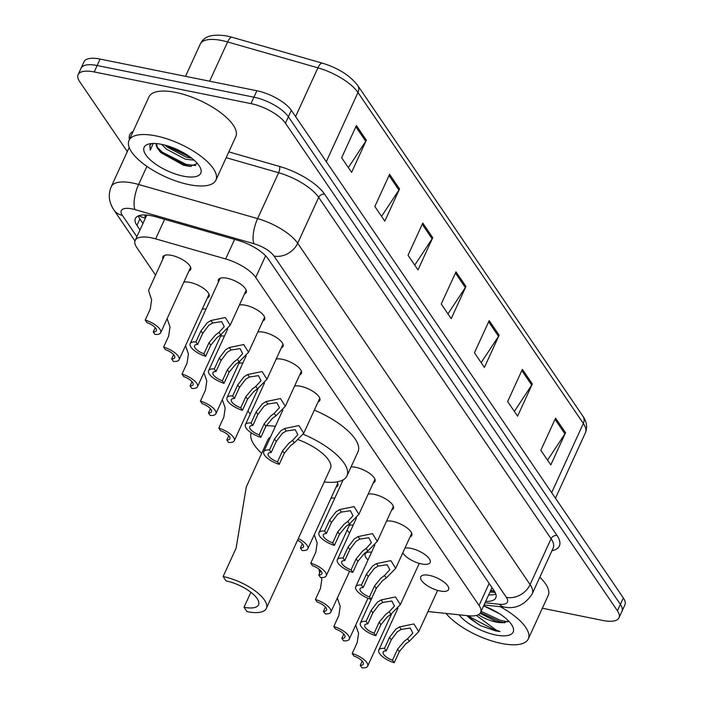 <?xml version="1.0" encoding="UTF-8"?>
<svg xmlns="http://www.w3.org/2000/svg" width="703" height="703" viewBox="0 0 703 703"><rect width="100%" height="100%" fill="white"/><g stroke="black" fill="none" stroke-linecap="round" stroke-linejoin="round"><path stroke-width="1.05" d="M239.415 305.014A15.281 5.747 24.6 0 1 245.426 305.251A15.281 5.747 24.6 0 1 259.583 311.57A15.281 5.747 24.6 0 1 264.636 319.417A15.281 5.747 24.6 0 1 262.931 320.84M257.808 332.027A15.281 5.747 24.6 0 1 263.818 332.264A15.281 5.747 24.6 0 1 277.975 338.582A15.281 5.747 24.6 0 1 283.028 346.43A15.281 5.747 24.6 0 1 281.323 347.853M276.2 359.04A15.281 5.747 24.6 0 1 282.211 359.277A15.281 5.747 24.6 0 1 296.358 365.595A15.281 5.747 24.6 0 1 301.42 373.442A15.281 5.747 24.6 0 1 299.715 374.866M294.592 386.052A15.281 5.747 24.6 0 1 300.603 386.29A15.281 5.747 24.6 0 1 314.751 392.608A15.281 5.747 24.6 0 1 319.812 400.455A15.281 5.747 24.6 0 1 318.108 401.879M351.078 466.915A15.281 5.747 24.6 0 1 355.78 467.328A15.281 5.747 24.6 0 1 369.927 473.646A15.281 5.747 24.6 0 1 374.989 481.493A15.281 5.747 24.6 0 1 373.284 482.917M368.161 494.104A15.281 5.747 24.6 0 1 374.172 494.341A15.281 5.747 24.6 0 1 388.32 500.659A15.281 5.747 24.6 0 1 393.381 508.506A15.281 5.747 24.6 0 1 391.676 509.93M386.553 521.116A15.281 5.747 24.6 0 1 392.564 521.354A15.281 5.747 24.6 0 1 406.712 527.672A15.281 5.747 24.6 0 1 411.773 535.519A15.281 5.747 24.6 0 1 410.069 536.943M404.946 548.129A15.281 5.747 24.6 0 1 410.956 548.366A15.281 5.747 24.6 0 1 425.104 554.685A15.281 5.747 24.6 0 1 430.166 562.532A15.281 5.747 24.6 0 1 421.58 563.964A15.281 5.747 24.6 0 1 402.784 552.848M429.348 575.379A15.281 5.747 24.6 0 1 443.496 581.697A15.281 5.747 24.6 0 1 448.558 589.545A15.281 5.747 24.6 0 1 439.973 590.977A15.281 5.747 24.6 0 1 425.816 584.659A15.281 5.747 24.6 0 1 420.763 576.812A15.281 5.747 24.6 0 1 429.348 575.379M218.484 281.894A15.281 5.747 24.6 0 1 218.448 279.68A15.281 5.747 24.6 0 1 227.034 278.239A15.281 5.747 24.6 0 1 241.191 284.557A15.281 5.747 24.6 0 1 246.243 292.404A15.281 5.747 24.6 0 1 244.539 293.828M336.965 481.898A15.281 5.747 24.6 0 1 337.809 485.632A15.281 5.747 24.6 0 1 336.104 487.056M183.843 282.14A15.281 5.747 24.6 0 1 189.854 282.378A15.281 5.747 24.6 0 1 204.002 288.696A15.281 5.747 24.6 0 1 209.063 296.543A15.281 5.747 24.6 0 1 207.359 297.967M162.911 259.02A15.281 5.747 24.6 0 1 162.876 256.806A15.281 5.747 24.6 0 1 171.462 255.365A15.281 5.747 24.6 0 1 185.61 261.683A15.281 5.747 24.6 0 1 190.671 269.53A15.281 5.747 24.6 0 1 188.966 270.954M427.942 611.548L468.629 615.784A28.656 10.782 -155.4 0 0 480.624 612.454A28.656 10.782 -155.4 0 0 479.059 605.468L255.716 277.439A28.656 10.782 -155.4 0 0 225.663 258.95L155.662 238.871A28.656 10.782 -155.4 0 0 151.259 237.79A28.656 10.782 -155.4 0 0 135.161 240.488A28.656 10.782 -155.4 0 0 136.725 247.474L155.539 275.11M135.161 240.488L146.215 216.348A28.656 10.782 24.6 0 1 147.094 215.092M247.957 410.842L250.206 414.155M202.236 309.153A15.281 5.747 24.6 0 1 206.049 309.048M220.628 336.166A15.281 5.747 24.6 0 1 224.442 336.06M239.02 363.179A15.281 5.747 24.6 0 1 242.834 363.073M330.981 498.242A15.281 5.747 24.6 0 1 334.795 498.137M349.628 532.927A15.281 5.747 24.6 0 1 347.212 529.974M349.373 525.255A15.281 5.747 24.6 0 1 353.187 525.15M368.021 559.94A15.281 5.747 24.6 0 1 365.191 553.938A15.281 5.747 24.6 0 1 371.579 552.163M485.703 601.355A28.656 10.782 -155.4 0 0 495.791 597.875A28.656 10.782 -155.4 0 0 494.227 590.889L268.195 258.915A28.656 10.782 -155.4 0 0 238.141 240.426L155.89 216.84A28.656 10.782 -155.4 0 0 151.488 215.759A28.656 10.782 -155.4 0 0 135.389 218.457A28.656 10.782 -155.4 0 0 136.953 225.435L140.002 229.916M142.946 223.475L139.897 219.002A28.656 10.782 24.6 0 1 138.306 215.9M127.313 151.593L79.676 81.636A28.656 10.782 24.6 0 1 78.112 74.65A28.656 10.782 24.6 0 1 94.211 71.952L250.98 103.622A28.656 10.782 24.6 0 1 285.436 123.201L617.427 610.784A28.656 10.782 24.6 0 1 618.991 617.77A28.656 10.782 24.6 0 1 602.893 620.468L542.356 608.236M78.112 74.65L84.008 61.776A28.656 10.782 24.6 0 1 100.107 59.078L256.876 90.749L253.932 97.181A28.656 10.782 24.6 0 1 288.388 116.76L620.371 604.352A28.656 10.782 24.6 0 1 621.935 611.329A28.656 10.782 24.6 0 0 620.371 604.352L288.388 116.76A28.656 10.782 24.6 0 0 253.932 97.181L97.163 65.52L253.932 97.181L250.98 103.622M81.065 68.217A28.656 10.782 24.6 0 1 97.163 65.52A28.656 10.782 24.6 0 0 81.065 68.217M495.817 593.991A28.656 10.782 24.6 0 1 488.655 594.914M256.876 90.749A28.656 10.782 24.6 0 1 291.332 110.318L623.324 597.91A28.656 10.782 24.6 0 1 624.888 604.896L618.991 617.77M532.338 383.979L517.601 416.176L507.645 401.545L522.382 369.356L532.338 383.979A7.645 6.011 -34.2 0 1 531.732 385.077L521.837 370.543M565.537 432.74L550.8 464.929L540.844 450.307L555.581 418.109L565.537 432.74A7.645 6.011 -34.2 0 1 564.931 433.839L555.036 419.304M432.74 237.702L418.004 269.899L408.048 255.268L422.784 223.079L432.74 237.702A7.645 6.011 -34.2 0 1 432.134 238.8L422.239 224.266M399.541 188.949L384.805 221.137L374.848 206.506L389.585 174.318L399.541 188.949A7.645 6.011 -34.2 0 1 398.935 190.047L389.04 175.513M366.342 140.187L351.605 172.376L341.649 157.753L356.386 125.556L366.342 140.187A7.645 6.011 -34.2 0 1 365.736 141.285L355.841 126.751M499.139 335.226L484.402 367.414L474.446 352.783L489.183 320.594L499.139 335.226A7.645 6.011 -34.2 0 1 498.532 336.324L488.638 321.789M465.94 286.464L451.203 318.652L441.247 304.03L455.983 271.833L465.94 286.464A7.645 6.011 -34.2 0 1 465.333 287.562L455.439 273.028M447.952 313.872L465.333 287.562M481.151 362.634L498.532 336.324M348.354 167.595L365.736 141.285M381.553 216.357L398.935 190.047M414.752 265.119L432.134 238.8M547.549 460.149L564.931 433.839M514.35 411.396L531.732 385.077M189.054 184.634A47.769 17.97 24.6 0 1 144.827 164.889A47.769 17.97 24.6 0 1 129.027 140.372A47.769 17.97 24.6 0 1 155.855 135.881A47.769 17.97 24.6 0 1 200.083 155.627A47.769 17.97 24.6 0 1 215.883 180.144A47.769 17.97 24.6 0 1 189.054 184.634M129.027 140.372L148.922 96.917A47.769 17.97 24.6 0 1 175.75 92.418A47.769 17.97 24.6 0 1 219.977 112.172A47.769 17.97 24.6 0 1 235.786 136.681L215.883 180.144M161.628 144.361A31.152 11.723 24.6 0 1 200.32 167.78A31.152 11.723 24.6 0 1 183.281 176.154A31.152 11.723 24.6 0 1 150.187 159.783A31.152 11.723 24.6 0 1 148.553 144.08A31.152 11.723 24.6 0 1 161.628 144.361M156.497 143.605L157.683 148.482L160.811 152.586L183.588 165.284L190.047 166.4L197.411 163.491M165.135 145.178L167.288 147.112L186.409 157.2L191.761 158.219M161.716 144.379L166.365 149.124L185.487 159.212L194.116 160.179M157.683 148.482A21.6 8.128 24.6 0 1 156.365 143.588M151.505 143.57L149.809 145.424L150.266 150.24L153.166 143.482M165.759 145.354L191.154 157.753M159.695 151.365L161.822 153.192L185.671 165.372L191.242 166.435M168.746 146.25L188.773 156.031M157.015 147.094L162.288 152.191L186.128 164.361L195.803 165.53M149.932 145.178L150.266 150.24M270.444 437.134A34.394 12.935 -155.4 0 0 267.905 439.735L246.278 486.977L236.12 548.129L223.115 576.539L226.102 580.924A25.791 9.701 24.6 0 1 249.987 591.592A25.791 9.701 24.6 0 1 258.519 604.826A25.791 9.701 24.6 0 1 244.029 607.251L247.017 611.645A34.394 12.935 24.6 0 0 266.332 608.403L330.445 468.374A34.394 12.935 -155.4 0 0 298.467 439.762M250.892 592.269L244.029 607.251M261.683 453.33A52.54 19.772 24.6 0 1 251.164 432.776M266.147 425.763A52.54 19.772 24.6 0 1 275.4 426.308M303.23 434.252A52.54 19.772 24.6 0 1 346.948 475.922A52.54 19.772 24.6 0 1 324.224 481.959M314.329 410.13A52.54 19.772 24.6 0 1 358.003 451.783L346.948 475.922M223.115 576.539A34.394 12.935 24.6 0 1 254.961 590.757A34.394 12.935 24.6 0 1 266.332 608.403M500.22 606.689A47.769 17.97 24.6 0 1 528.287 638.965A47.769 17.97 24.6 0 1 501.459 643.456A47.769 17.97 24.6 0 1 445.992 613.429M480.096 613.315L496.274 621.549L502.742 622.788L508.664 621.057M501.432 622.665A21.6 8.128 24.6 0 1 496.046 622.058A21.6 8.128 24.6 0 1 478.348 614.712M484.358 606.188L499.675 613.851M483.611 605.916A31.152 11.723 24.6 0 1 512.715 626.601A31.152 11.723 24.6 0 1 495.677 634.976A31.152 11.723 24.6 0 1 459.024 614.782M467.328 616.083L480.342 625.608L495.791 630.942L500.053 631.593L495.826 629.853L476.37 615.459M539.816 577.207A47.769 17.97 24.6 0 1 548.182 595.503L528.287 638.965M480.527 612.638L500.018 621.707L504.895 622.77M467.144 615.89L470.377 618.833L480.342 625.608M481.124 611.364L500.606 620.433L507.988 621.786M468.98 615.819L470.966 617.55L495.923 630.653L500.053 631.593M164.572 255.382L148.535 290.409L151.62 299.917L150.284 309.039L145.231 320.076A14.332 5.396 -155.4 0 1 160.697 332.712L190.636 267.316M155.231 327.633L153.28 331.895L154.994 334.408A14.332 5.396 -155.4 0 0 160.697 332.712M153.28 331.895A9.552 3.594 -155.4 0 0 156.347 330.726A9.552 3.594 -155.4 0 0 146.945 322.589L145.231 320.076M167.129 318.661L170.012 326.93L168.676 336.052L163.623 347.089A14.332 5.396 -155.4 0 1 179.089 359.725L209.028 294.329M173.623 354.646L171.673 358.908L173.386 361.421A14.332 5.396 -155.4 0 0 179.089 359.725M171.673 358.908A9.552 3.594 -155.4 0 0 174.739 357.739A9.552 3.594 -155.4 0 0 165.337 349.602L163.623 347.089M185.522 345.674L188.404 353.943L187.068 363.064L182.015 374.101A14.332 5.396 -155.4 0 1 197.481 386.738L221.454 334.356M192.016 381.659L190.065 385.921L191.778 388.434A14.332 5.396 -155.4 0 0 197.481 386.738M190.065 385.921A9.552 3.594 -155.4 0 0 193.132 384.752A9.552 3.594 -155.4 0 0 183.729 376.615L182.015 374.101M203.914 372.687L206.796 380.956L205.461 390.077L200.408 401.114A14.332 5.396 -155.4 0 1 215.865 413.751L239.846 361.368M210.408 408.671L208.457 412.933L210.171 415.447A14.332 5.396 -155.4 0 0 215.865 413.751M208.457 412.933A9.552 3.594 -155.4 0 0 211.524 411.765A9.552 3.594 -155.4 0 0 202.121 403.627L200.408 401.114M222.306 399.699L225.188 407.968L223.853 417.09L218.8 428.127A14.332 5.396 -155.4 0 1 234.257 440.763L258.238 388.381M228.8 435.684L226.849 439.946L228.563 442.459A14.332 5.396 -155.4 0 0 234.257 440.763M226.849 439.946A9.552 3.594 -155.4 0 0 229.916 438.769A9.552 3.594 -155.4 0 0 220.514 430.64L218.8 428.127M302.369 543.735L300.418 547.989L302.132 550.511A14.332 5.396 -155.4 0 0 307.826 548.815A14.332 5.396 -155.4 0 0 298.318 538.551M300.418 547.989A9.552 3.594 -155.4 0 0 303.485 546.82A9.552 3.594 -155.4 0 0 297.562 540.203M314.259 534.763L317.15 543.024L315.814 552.145L310.761 563.191A14.332 5.396 -155.4 0 1 326.218 575.827L350.199 523.445M320.761 570.748L318.811 575.001L320.524 577.523A14.332 5.396 -155.4 0 0 326.218 575.827M318.811 575.001A9.552 3.594 -155.4 0 0 321.877 573.833A9.552 3.594 -155.4 0 0 312.475 565.704L310.761 563.191M321.42 577.576L321.798 579.334L320.471 588.455L315.41 599.492A14.332 5.396 -155.4 0 1 330.876 612.128L349.584 571.249M325.41 607.049L323.459 611.311L325.173 613.824A14.332 5.396 -155.4 0 0 330.876 612.128M319.021 569.166L319.654 573.156M323.459 611.311A9.552 3.594 -155.4 0 0 326.526 610.142A9.552 3.594 -155.4 0 0 317.123 602.005L315.41 599.492M337.308 598.077L340.19 606.346L338.864 615.468L333.802 626.505A14.332 5.396 -155.4 0 1 349.268 639.141L367.977 598.262M343.802 634.062L341.851 638.324L343.565 640.837A14.332 5.396 -155.4 0 0 349.268 639.141M341.851 638.324A9.552 3.594 -155.4 0 0 344.918 637.155A9.552 3.594 -155.4 0 0 335.516 629.018L333.802 626.505M355.7 625.09L358.583 633.359L357.247 642.48L352.194 653.518A14.332 5.396 -155.4 0 1 367.66 666.154L391.633 613.781M362.194 661.075L360.244 665.337L361.957 667.85A14.332 5.396 -155.4 0 0 367.66 666.154M360.244 665.337A9.552 3.594 -155.4 0 0 363.31 664.168A9.552 3.594 -155.4 0 0 353.908 656.031L352.194 653.518M203.958 353.776L209.011 342.739L215.496 334.98L219.02 332.343L224.266 326.649L221.665 321.614L212.657 323.002L208.853 325.225L202.675 333.433L197.622 344.47A9.552 3.594 -155.4 0 0 194.546 345.648A9.552 3.594 -155.4 0 0 203.958 353.776L205.663 356.289L210.724 345.252L217.148 337.414L220.724 334.848L230.171 325.217L246.208 290.19M205.663 356.289A14.332 5.396 -155.4 0 1 190.205 343.653A14.332 5.396 -155.4 0 1 195.909 341.957L200.961 330.92L207.192 322.791L210.944 320.489L225.311 317.528L230.171 325.217M195.909 341.957L197.622 344.47M222.35 380.789L227.403 369.752L233.888 361.992L237.412 359.356L242.658 353.653L240.057 348.626L231.041 350.015L227.245 352.238L221.067 360.446L216.014 371.483A9.552 3.594 -155.4 0 0 212.939 372.66A9.552 3.594 -155.4 0 0 222.35 380.789L224.055 383.302L229.116 372.265L235.54 364.426L239.117 361.86L248.563 352.229L264.6 317.202M224.055 383.302A14.332 5.396 -155.4 0 1 208.598 370.666A14.332 5.396 -155.4 0 1 214.301 368.97L219.354 357.932L225.584 349.804L229.336 347.502L243.704 344.54L248.563 352.229M214.301 368.97L216.014 371.483M240.742 407.802L245.795 396.764L252.28 389.005L255.804 386.369L261.05 380.666L258.449 375.639L249.433 377.028L245.637 379.251L239.459 387.458L234.407 398.496A9.552 3.594 -155.4 0 0 231.331 399.664A9.552 3.594 -155.4 0 0 240.742 407.802L242.447 410.315L247.5 399.278L253.932 391.439L257.509 388.873L266.955 379.242L282.993 344.215M242.447 410.315A14.332 5.396 -155.4 0 1 226.99 397.678A14.332 5.396 -155.4 0 1 232.693 395.982L237.746 384.945L243.976 376.817L247.728 374.514L262.096 371.553L266.955 379.242M232.693 395.982L234.407 398.496M259.135 434.814L264.187 423.777L270.673 416.018L274.196 413.382L279.442 407.678L276.833 402.652L267.825 404.04L264.029 406.264L257.852 414.471L252.799 425.508A9.552 3.594 -155.4 0 0 249.723 426.677A9.552 3.594 -155.4 0 0 259.135 434.814L260.839 437.328L265.892 426.29L272.325 418.452L275.901 415.886L285.348 406.255L301.385 371.228M260.839 437.328A14.332 5.396 -155.4 0 1 245.382 424.691A14.332 5.396 -155.4 0 1 251.085 422.995L256.138 411.958L262.368 403.83L266.121 401.527L280.488 398.566L285.348 406.255M251.085 422.995L252.799 425.508M277.527 461.827L282.58 450.79L289.065 443.031L292.589 440.394L297.835 434.691L295.225 429.665L286.218 431.053L282.421 433.276L276.244 441.484L271.191 452.521A9.552 3.594 -155.4 0 0 268.115 453.69A9.552 3.594 -155.4 0 0 277.527 461.827L279.232 464.34L284.284 453.303L290.717 445.465L294.293 442.899L303.74 433.268L319.777 398.241M279.232 464.34A14.332 5.396 -155.4 0 1 263.774 451.704A14.332 5.396 -155.4 0 1 269.477 450.008L274.53 438.971L280.761 430.842L284.513 428.54L298.88 425.579L303.74 433.268M269.477 450.008L271.191 452.521M332.695 542.865L337.756 531.828L344.242 524.069L347.765 521.433L353.011 515.73L350.402 510.703L341.394 512.083L337.598 514.315L331.421 522.522L326.368 533.559A9.552 3.594 -155.4 0 0 323.292 534.728A9.552 3.594 -155.4 0 0 332.695 542.865L334.408 545.379L339.461 534.342L345.894 526.503L349.47 523.937L358.917 514.306L374.954 479.27M334.408 545.379A14.332 5.396 -155.4 0 1 318.951 532.742A14.332 5.396 -155.4 0 1 324.654 531.046L329.707 520.009L335.937 511.881L339.69 509.578L354.057 506.617L358.917 514.306M324.654 531.046L326.368 533.559M351.087 569.878L356.149 558.841L362.625 551.082L366.149 548.445L371.404 542.742L368.794 537.716L359.787 539.096L355.99 541.328L349.813 549.535L344.76 560.572A9.552 3.594 -155.4 0 0 341.684 561.741A9.552 3.594 -155.4 0 0 351.087 569.878L352.801 572.391L357.853 561.354L364.286 553.516L367.862 550.95L377.309 541.319L393.346 506.283M352.801 572.391A14.332 5.396 -155.4 0 1 337.343 559.755A14.332 5.396 -155.4 0 1 343.046 558.059L348.099 547.022L354.33 538.885L358.082 536.591L372.449 533.63L377.309 541.319M343.046 558.059L344.76 560.572M369.479 596.891L374.541 585.854L381.017 578.094L384.541 575.458L389.796 569.755L387.186 564.729L378.179 566.108L374.383 568.34L368.205 576.548L363.152 587.585A9.552 3.594 -155.4 0 0 360.077 588.754A9.552 3.594 -155.4 0 0 369.479 596.891L371.193 599.404L376.246 588.367L382.678 580.529L386.255 577.963L395.701 568.332L411.738 533.296M371.193 599.404A14.332 5.396 -155.4 0 1 355.736 586.768A14.332 5.396 -155.4 0 1 361.439 585.072L366.491 574.035L372.722 565.897L376.474 563.604L390.842 560.643L395.701 568.332M361.439 585.072L363.152 587.585M374.137 633.192L379.189 622.155L385.675 614.396L389.198 611.759L394.445 606.065L391.843 601.03L382.836 602.418L379.031 604.642L372.854 612.858L367.801 623.895A9.552 3.594 -155.4 0 0 364.734 625.064A9.552 3.594 -155.4 0 0 374.137 633.192L375.841 635.714L380.903 624.668L387.335 616.839L390.903 614.273L400.35 604.633L419.234 563.393M375.841 635.714A14.332 5.396 -155.4 0 1 360.384 623.069A14.332 5.396 -155.4 0 1 366.087 621.382L371.14 610.336L377.37 602.207L381.123 599.914L395.499 596.944L400.35 604.633M366.087 621.382L367.801 623.895M392.529 660.205L397.582 649.168L404.067 641.408L407.591 638.772L412.837 633.078L410.236 628.043L401.228 629.431L397.423 631.654L391.246 639.871L386.193 650.908A9.552 3.594 -155.4 0 0 383.126 652.076A9.552 3.594 -155.4 0 0 392.529 660.205L394.234 662.718L399.295 651.681L405.728 643.851L409.295 641.285L418.742 631.645L437.626 590.406M394.234 662.718A14.332 5.396 -155.4 0 1 378.776 650.082A14.332 5.396 -155.4 0 1 384.479 648.394L389.532 637.349L395.763 629.22L399.515 626.927L413.891 623.956L418.742 631.645M384.479 648.394L386.193 650.908M164.607 219.336L155.662 238.871M145.407 218.097A28.656 22.54 145.8 0 1 138.974 215.645M146.031 215.004A9.552 3.594 -155.4 0 0 145.495 217.904M490.545 590.775L494.411 591.179A28.656 17.733 -84.1 0 1 490.87 590.081M234.609 239.407L225.663 258.95M265.62 255.804L255.716 277.439M489.147 583.437L479.059 605.468M139.897 219.002L136.953 225.435M485.061 602.761L499.438 604.264A19.104 7.188 -155.4 0 0 506.388 597.383L273.985 256.05A19.104 7.188 -155.4 0 0 253.95 243.721L134.95 209.599A19.104 7.188 -155.4 0 0 132.015 208.879A19.104 7.188 -155.4 0 0 122.322 215.329L136.883 236.718M122.322 215.329A19.104 15.027 -34.2 0 1 113.904 209.986C108.842 202.253 107.963 194.467 111.276 186.629A38.217 14.376 24.6 0 1 132.744 183.035A38.217 14.376 24.6 0 1 138.614 184.476L146.901 166.374M129.431 139.475A42.988 16.178 24.6 0 1 133.139 131.382M228.818 151.901L279.539 166.444A42.988 16.178 24.6 0 1 324.61 194.186L557.022 535.51A42.988 16.178 24.6 0 1 551.934 550.739M285.436 123.201L291.332 110.318M94.211 71.952L100.107 59.078M617.427 610.784L623.324 597.91M134.95 209.599A19.104 6.599 -74 0 1 138.614 184.476L257.623 218.598L278.625 172.718L226.173 157.683M253.95 243.721A19.104 6.599 -74 0 1 257.623 218.598A38.217 14.376 24.6 0 1 297.685 243.256L318.687 197.385A38.217 14.376 -155.4 0 0 278.625 172.718A4.78 1.652 106 0 0 279.539 166.444M273.985 256.05A19.104 15.027 -34.2 0 0 297.685 243.256L530.088 584.588L551.09 538.709L318.687 197.385A4.78 3.761 145.8 0 1 324.61 194.186M506.388 597.383A19.104 15.027 -34.2 0 0 530.088 584.588A38.217 14.376 24.6 0 1 532.18 593.894L553.182 548.024A38.217 14.376 -155.4 0 0 551.09 538.709A4.78 3.761 145.8 0 1 557.022 535.51M484.033 605.002L504.824 607.172A19.104 11.819 -84.1 0 1 499.438 604.264M495.176 592.471L490.017 591.935M326.297 161.681L357.976 92.497A9.552 7.513 -34.2 0 0 357.704 85.467L583.059 416.448A9.552 7.513 145.8 0 1 583.332 423.47L357.976 92.497A38.217 14.376 -155.4 0 0 317.914 67.831L227.605 41.943A38.217 14.376 -155.4 0 0 221.735 40.502A38.217 14.376 -155.4 0 0 200.267 44.096L185.513 76.328M200.267 44.096C202.93 38.858 207.754 33.006 226.946 36.011L232.095 37.277A9.552 3.304 -74 0 0 227.605 41.943L209.635 81.205M583.059 416.448C586.785 421.738 587.576 427.187 585.414 432.784A38.217 14.376 -155.4 0 0 583.332 423.47L551.653 492.654M295.594 116.575L317.914 67.831A9.552 3.304 -74 0 1 322.396 63.165C338.187 68.024 349.953 75.458 357.704 85.467M210.944 320.489L212.657 323.002M219.02 332.343L220.724 334.848M209.011 342.739L210.724 345.252M200.961 330.92L202.675 333.433M229.336 347.502L231.041 350.015M237.412 359.356L239.117 361.86M227.403 369.752L229.116 372.265M219.354 357.932L221.067 360.446M247.728 374.514L249.433 377.028M255.804 386.369L257.509 388.873M245.795 396.764L247.5 399.278M237.746 384.945L239.459 387.458M266.121 401.527L267.825 404.04M274.196 413.382L275.901 415.886M264.187 423.777L265.892 426.29M256.138 411.958L257.852 414.471M284.513 428.54L286.218 431.053M292.589 440.394L294.293 442.899M282.58 450.79L284.284 453.303M274.53 438.971L276.244 441.484M339.69 509.578L341.394 512.083M347.765 521.433L349.47 523.937M337.756 531.828L339.461 534.342M329.707 520.009L331.421 522.522M358.082 536.591L359.787 539.096M366.149 548.445L367.862 550.95M356.149 558.841L357.853 561.354M348.099 547.022L349.813 549.535M376.474 563.604L378.179 566.108M384.541 575.458L386.255 577.963M374.541 585.854L376.246 588.367M366.491 574.035L368.205 576.548M381.123 599.914L382.836 602.418M389.198 611.759L390.903 614.273M379.189 622.155L380.903 624.668M371.14 610.336L372.854 612.858M399.515 626.927L401.228 629.431M407.591 638.772L409.295 641.285M397.582 649.168L399.295 651.681M389.532 637.349L391.246 639.871M491.74 588.165L480.624 612.454M111.276 186.629L129.203 147.481M504.824 607.172C515.87 609.15 524.992 604.729 532.18 593.894M113.904 209.986L134.976 240.953M232.095 37.277L322.396 63.165M585.414 432.784L555.449 498.234M307.826 548.815L337.774 483.409M190.205 343.653L220.153 278.256M208.598 370.666L227.728 328.89M226.99 397.678L246.12 355.903M245.382 424.691L264.513 382.915M263.774 451.704L282.905 409.928M318.951 532.742L343.169 479.85M337.343 559.755L356.474 517.979M355.736 586.768L374.866 544.983M360.384 623.069L376.65 587.55M378.776 650.082L397.907 608.306"/></g></svg>
